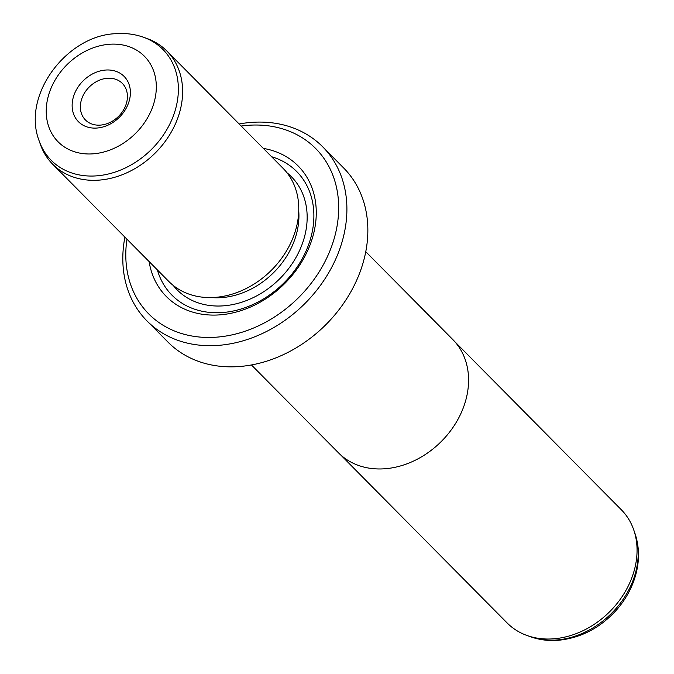 <?xml version="1.0" encoding="UTF-8"?>
<svg xmlns="http://www.w3.org/2000/svg" width="674" height="674" viewBox="0 0 674 674"><rect width="100%" height="100%" fill="white"/><g stroke="black" fill="none" stroke-linecap="round" stroke-linejoin="round"><path stroke-width="1.01" d="M454.731 341.608L621.335 509.771A80.391 64.207 135.3 0 1 633.67 529.688A80.391 64.207 135.3 0 1 553.514 638.826A80.391 64.207 135.3 0 1 526.908 635.456A80.391 64.207 135.3 0 1 507.109 622.936L340.505 454.765M365.771 251.697L452.844 339.595A80.467 64.266 135.3 0 1 458.775 417.829A80.467 64.266 135.3 0 1 384.964 468.759A80.467 64.266 135.3 0 1 338.508 452.861L251.436 364.963M105.548 70.054A32.158 25.679 135.3 0 1 130.082 96.854A32.158 25.679 135.3 0 1 96.989 128.035A32.158 25.679 135.3 0 1 72.455 101.235A32.158 25.679 135.3 0 1 105.548 70.054M100.434 125.103A25.974 20.742 -44.7 0 0 124.26 108.657A25.974 20.742 -44.7 0 0 122.339 83.407A25.974 20.742 -44.7 0 0 107.351 78.277A25.974 20.742 -44.7 0 0 83.525 94.714A25.974 20.742 -44.7 0 0 85.438 119.964A25.974 20.742 -44.7 0 0 100.434 125.103M52.682 164.229L168.837 281.479A80.391 64.207 -44.7 0 0 215.25 297.369A80.391 64.207 -44.7 0 0 288.986 246.473A80.391 64.207 -44.7 0 0 283.063 168.315L166.908 51.064A80.391 64.207 -44.7 0 0 147.109 38.544L143.613 37.289A78.69 62.842 135.3 0 1 174.229 113.417A78.69 62.842 135.3 0 1 96.618 175.855A78.69 62.842 135.3 0 1 39.126 140.807L40.347 144.312A80.391 64.207 -44.7 0 0 52.682 164.229A80.391 64.207 -44.7 0 0 99.095 180.118A80.391 64.207 -44.7 0 0 172.83 129.231A80.391 64.207 -44.7 0 0 166.908 51.064M149.114 261.563A92.759 74.081 -44.7 0 0 219.884 314.859A92.759 74.081 -44.7 0 0 313.368 234.619A92.759 74.081 -44.7 0 0 263.34 148.406M157.362 269.895A87.814 70.13 -44.7 0 0 222.639 312.517A87.814 70.13 -44.7 0 0 309.905 240.845A87.814 70.13 -44.7 0 0 271.588 156.73M146.991 320.934L167.944 342.08A123.679 98.775 -44.7 0 0 239.346 366.53A123.679 98.775 -44.7 0 0 352.788 288.236A123.679 98.775 -44.7 0 0 343.673 167.995L322.72 146.839A123.679 98.775 135.3 0 1 331.835 267.089A123.679 98.775 135.3 0 1 218.393 345.374A123.679 98.775 135.3 0 1 146.991 320.934A123.679 98.775 135.3 0 1 124.909 237.138M126.956 239.203A117.495 93.838 -44.7 0 0 216.598 337.16A117.495 93.838 -44.7 0 0 337.522 223.229A117.495 93.838 -44.7 0 0 247.872 125.322A117.495 93.838 -44.7 0 0 241.182 126.046M239.135 123.982A123.679 98.775 135.3 0 1 251.318 122.398A123.679 98.775 135.3 0 1 322.72 146.839M530.396 636.711A78.69 62.842 -44.7 0 0 556.446 640.005A78.69 62.842 -44.7 0 0 634.891 533.193C639.129 545.704 639.618 558.78 636.366 572.42C632.996 586.051 626.508 598.428 616.912 609.532C600.618 627.772 581.047 638.025 558.198 640.3C548.484 641.041 539.208 639.845 530.396 636.711L526.908 635.456M109.357 44.265A60.77 48.528 -44.7 0 0 46.826 103.189A60.77 48.528 -44.7 0 0 93.18 153.824A60.77 48.528 -44.7 0 0 155.719 94.899A60.77 48.528 -44.7 0 0 109.357 44.265M211.333 297.554A74.207 59.27 -44.7 0 0 221.83 297.605A74.207 59.27 -44.7 0 0 298.742 210.962M173.277 285.464A80.391 64.207 -44.7 0 0 223.633 305.827A80.391 64.207 -44.7 0 0 298.995 251.697A80.391 64.207 -44.7 0 0 287.006 172.788M143.613 37.289C134.8 34.155 125.532 32.959 115.81 33.7C67.324 35.141 21.374 94.874 39.126 140.807M634.891 533.193L633.67 529.688"/></g></svg>
